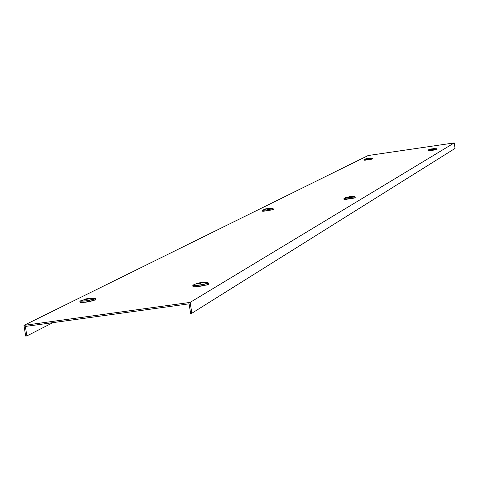 <?xml version="1.0" encoding="UTF-8"?>
<svg xmlns="http://www.w3.org/2000/svg" width="479" height="479" viewBox="0 0 479 479"><rect width="100%" height="100%" fill="white"/><g stroke="black" fill="none" stroke-linecap="round" stroke-linejoin="round"><path stroke-width="0.72" d="M263.199 211.281L272.371 209.85M345.048 199.504L354.268 198.084M194.833 286.885L206.952 284.957M81.867 302.632L93.974 300.662M428.968 150.849L436.195 149.729M364.8 160.243L371.979 159.124M190.133 302.399L23.95 325.373L368.159 155.531L369.411 155.346L454.218 142.916L190.133 302.399L191.845 313.242L190.618 313.41L189.103 303.824L187.87 303.991L25.351 326.444L26.89 335.923L52.9 322.642M191.845 313.242L455.05 148.418L454.218 142.916M26.89 335.923L25.692 336.084L23.95 325.373M208.467 284.125L208.521 284.412C202.12 286.191 196.941 286.945 192.977 286.687L192.827 285.592M196.785 283.652L204.126 282.628L196.785 283.652M202.809 282.766L198.096 283.514L202.809 282.766M200.467 283.334L200.45 282.933M95.632 299.902L85.921 302.201L80.059 302.435L79.903 301.369M86.561 299.357C82.532 299.698 83.148 299.387 88.399 298.435C92.429 298.094 91.812 298.405 86.561 299.357M87.591 299.01L87.579 298.68L88.513 298.549L89.812 298.537L87.382 299.118L85.136 299.267L87.579 298.68M355.173 197.683L344.066 199.396M346.718 197.294L352.023 196.528L346.718 197.294M351.053 196.647L347.682 197.174L351.053 196.647M436.914 149.472L428.214 150.801M430.292 149.155L434.447 148.544L430.292 149.155M433.675 148.646L431.052 149.047L433.675 148.646M273.335 209.485L266.761 210.874L262.169 211.221L262.055 210.407M267.019 208.934C263.965 209.257 264.282 209.101 267.965 208.461C271.024 208.131 270.707 208.287 267.019 208.934M267.462 208.808L269.168 208.431L267.444 208.599M372.512 158.196L372.734 158.89L367.77 159.86L364.016 160.22L364.016 159.501M367.884 158.393L370.255 157.926L367.884 158.393M368.094 158.321L369.483 158.052L368.082 158.196M208.359 282.969L208.311 283.233C201.928 284.999 196.761 285.753 192.809 285.496L192.881 285.43M208 282.796L208.209 283.107C201.27 284.963 196.198 285.682 192.989 285.25L193.031 285.221M95.345 298.698L85.735 301.022L79.951 301.201M85.735 300.872L80.077 301.01L88.453 298.423L95.339 298.639C94.758 299.237 91.561 299.98 85.735 300.872M94.962 298.525L95.441 298.842L95.65 300.01M355.005 196.833L343.952 198.54M354.915 196.743L343.994 198.438M436.782 148.807L428.124 150.137M436.555 148.735L428.16 150.053M273.096 208.61L266.629 210.024L262.133 210.317M266.623 209.922L262.145 210.233L267.977 208.455L273.114 208.551L266.623 209.922M273 208.521L273.341 209.515M367.668 159.196L363.968 159.459L372.62 158.232L367.668 159.196M372.512 158.136L368.71 158.064M192.989 285.25L193.69 284.795C199.013 282.424 203.898 281.79 208.347 282.903L208.67 284.286M344.006 199.444L343.976 198.444L345.299 197.713L349.448 196.725L353.652 196.474L355.017 196.773L355.25 197.743M432.884 148.67L436.77 148.753L436.95 149.502M431.926 148.819L428.531 149.813L428.094 150.161L428.184 150.825M367.722 158.22L363.98 159.453"/></g></svg>
